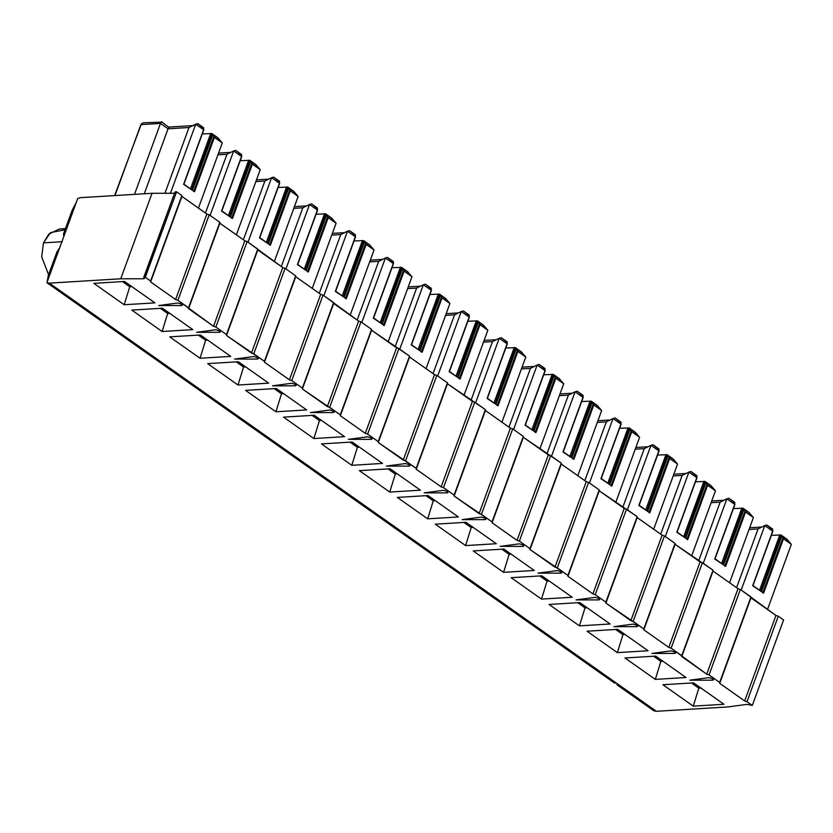 <?xml version="1.0" encoding="UTF-8"?>
<svg xmlns="http://www.w3.org/2000/svg" width="833" height="833" viewBox="0 0 833 833"><rect width="100%" height="100%" fill="white"/><g stroke="black" fill="none" stroke-linecap="round" stroke-linejoin="round"><path stroke-width="1.25" d="M181.511 305.544L181.698 304.139L177.887 302.983L181.698 304.139L181.511 305.544L158.676 305.544L177.887 302.983L158.676 305.544L181.511 305.544L181.948 304.337L181.511 305.544L182.427 305.19M219.443 332.305L219.641 330.899L215.82 329.743L219.641 330.899L219.443 332.305L196.609 332.305L215.82 329.743L196.609 332.305L219.443 332.305L219.891 331.097L219.443 332.305L220.36 331.951M257.387 359.065L257.574 357.659L253.763 356.503L257.574 357.659L257.387 359.065L234.552 359.065L253.763 356.503L234.552 359.065L257.387 359.065L257.824 357.857L257.387 359.065L258.303 358.711M295.319 385.825L295.517 384.419L291.696 383.263L295.517 384.419L295.319 385.825L272.485 385.825L291.696 383.263L272.485 385.825L295.319 385.825L295.767 384.617L295.319 385.825L296.236 385.471M333.262 412.585L333.45 411.179L329.639 410.023L333.45 411.179L333.262 412.585L310.428 412.585L329.639 410.023L310.428 412.585L333.262 412.585L333.7 411.377L333.262 412.585L334.179 412.231M371.206 439.345L371.393 437.939L367.572 436.784L371.393 437.939L371.206 439.345L348.361 439.345L367.572 436.784L348.361 439.345L371.206 439.345L371.643 438.137L371.206 439.345L372.112 438.991M409.138 466.105L409.326 464.699L405.515 463.544L409.326 464.699L409.138 466.105L386.304 466.105L405.515 463.544L386.304 466.105L409.138 466.105L409.576 464.897L409.138 466.105L410.055 465.751M447.082 492.865L447.269 491.46L443.448 490.304L447.269 491.46L447.082 492.865L424.236 492.865L443.448 490.304L424.236 492.865L447.082 492.865L447.519 491.657L447.082 492.865L447.998 492.511M485.014 519.625L485.202 518.22L481.391 517.064L485.202 518.22L485.014 519.625L462.18 519.625L481.391 517.064L462.18 519.625L485.014 519.625L485.452 518.418L485.014 519.625L485.931 519.271M522.957 546.386L523.145 544.98L519.323 543.824L523.145 544.98L522.957 546.386L500.123 546.386L519.323 543.824L500.123 546.386L522.957 546.386L523.395 545.178L522.957 546.386L523.874 546.031M560.89 573.146L561.078 571.74L557.267 570.584L561.078 571.74L560.89 573.146L538.056 573.146L557.267 570.584L538.056 573.146L560.89 573.146L561.327 571.938L560.89 573.146L561.806 572.792M598.833 599.906L599.021 598.5L595.199 597.344L599.021 598.5L598.833 599.906L575.999 599.906L595.199 597.344L575.999 599.906L598.833 599.906L599.271 598.698L598.833 599.906L599.75 599.552M636.766 626.666L636.953 625.26L633.142 624.104L636.953 625.26L636.766 626.666L613.931 626.666L633.142 624.104L613.931 626.666L636.766 626.666L637.214 625.458L636.766 626.666L637.682 626.312M674.709 653.426L674.897 652.02L671.075 650.865L674.897 652.02L674.709 653.426L651.875 653.426L671.075 650.865L651.875 653.426L674.709 653.426L675.146 652.218L674.709 653.426L675.625 653.072M712.642 680.186L712.829 678.78L709.018 677.625L712.829 678.78L712.642 680.186L689.807 680.186L709.018 677.625L689.807 680.186L712.642 680.186L713.09 678.978L712.642 680.186L713.558 679.832M203.419 128.084L203.71 129.407L203.7 127.793L203.169 128.063L203.7 127.793L197.775 123.617L203.367 128.178M202.284 133.926L211.905 133.572L217.829 137.757L211.905 133.572L202.284 133.926M122.441 281.585L128.99 286.208L129.459 284.938L128.99 286.208L122.441 281.585M143.568 278.784L175.045 191.892L143.755 277.379L145.296 277.285L176.575 191.798L145.296 277.285L150.606 281.033L181.886 195.547L176.575 191.798L175.045 191.892L176.575 191.798L181.886 195.547L181.917 196.442L206.876 214.05L209.208 214.81L219.829 222.307L219.85 223.202L244.819 240.81L247.141 241.57L282.751 267.57L285.084 268.33L295.705 275.827L295.725 276.723L320.695 294.33L323.017 295.09L358.627 321.09L360.96 321.85L371.58 329.347L371.601 330.243L409.524 356.108L409.544 357.003L434.503 374.611L436.836 375.371L447.456 382.868L447.477 383.763L485.4 409.628L485.42 410.523L510.379 428.131L512.712 428.891L523.332 436.388L523.353 437.283L561.275 463.148L561.296 464.043L586.255 481.651L588.587 482.411L599.208 489.908L599.229 490.804L637.151 516.668L637.172 517.564L662.131 535.171L664.463 535.931L675.084 543.428L675.105 544.324L713.027 570.188L713.048 571.084L738.007 588.692L740.339 589.452L775.95 615.452L778.272 616.212L783.593 619.96L778.272 616.212L746.993 701.698L744.66 700.938L719.702 683.331L719.681 682.435L709.05 674.938L706.728 674.178L671.117 648.178L668.784 647.418L643.826 629.81L643.805 628.915L605.893 603.05L605.862 602.155L595.241 594.658L592.909 593.898L567.95 576.29L567.929 575.395L530.007 549.53L529.986 548.635L519.365 541.138L517.033 540.378L492.074 522.77L492.053 521.875L454.131 496.01L454.11 495.114L443.489 487.617L441.157 486.857L416.198 469.25L416.177 468.354L378.255 442.49L378.234 441.594L367.613 434.097L365.281 433.337L340.322 415.729L340.301 414.834L302.379 388.969L302.358 388.074L291.737 380.577L289.405 379.817L264.446 362.209L264.425 361.314L226.503 335.449L226.482 334.554L215.862 327.057L213.529 326.297L177.918 300.296L175.596 299.536L150.627 281.929L150.606 281.033L145.296 277.285L143.755 277.379L143.568 278.784L120.733 278.784L49.366 283.137L656.373 711.299L727.75 706.946L746.951 704.385L752.303 705.447L746.993 701.698L752.303 705.447L783.593 619.96L752.303 705.447L746.951 704.385L727.75 706.946L656.373 711.299L653.926 710.83L652.822 710.049L656.373 711.299L49.366 283.137L120.733 278.784L152.023 193.298L174.857 193.287L152.023 193.298L80.645 197.65L152.023 193.298L120.733 278.784L143.568 278.784L144.015 277.576L143.568 278.784L144.484 278.43M723.95 704.27L693.254 706.145L662.912 684.736L693.597 682.862L723.95 704.27L693.597 682.862L662.912 684.736L693.254 706.145L723.95 704.27M686.017 677.51L655.321 679.384L624.969 657.976L655.665 656.102L686.017 677.51L655.665 656.102L624.969 657.976L655.321 679.384L686.017 677.51M648.074 650.75L617.378 652.624L587.026 631.216L617.722 629.342L648.074 650.75L617.722 629.342L587.026 631.216L617.378 652.624L648.074 650.75M610.131 623.99L579.445 625.864L549.093 604.456L579.789 602.582L610.131 623.99L579.789 602.582L549.093 604.456L579.445 625.864L610.131 623.99M572.198 597.23L541.502 599.104L511.15 577.696L541.846 575.822L572.198 597.23L541.846 575.822L511.15 577.696L541.502 599.104L572.198 597.23M534.255 570.47L503.569 572.344L473.217 550.936L503.913 549.062L534.255 570.47L503.913 549.062L473.217 550.936L503.569 572.344L534.255 570.47M496.322 543.71L465.626 545.584L435.274 524.176L465.97 522.301L496.322 543.71L465.97 522.301L435.274 524.176L465.626 545.584L496.322 543.71M458.379 516.949L427.693 518.824L397.341 497.416L428.037 495.541L458.379 516.949L428.037 495.541L397.341 497.416L427.693 518.824L458.379 516.949M420.446 490.189L389.75 492.064L359.398 470.655L390.094 468.781L420.446 490.189L390.094 468.781L359.398 470.655L389.75 492.064L420.446 490.189M382.503 463.429L351.807 465.303L321.465 443.895L352.161 442.021L382.503 463.429L352.161 442.021L321.465 443.895L351.807 465.303L382.503 463.429M344.57 436.669L313.874 438.543L283.522 417.135L314.218 415.261L344.57 436.669L314.218 415.261L283.522 417.135L313.874 438.543L344.57 436.669M306.627 409.909L275.931 411.783L245.589 390.375L276.285 388.501L306.627 409.909L276.285 388.501L245.589 390.375L275.931 411.783L306.627 409.909M268.695 383.149L237.999 385.023L207.646 363.615L238.342 361.741L268.695 383.149L238.342 361.741L207.646 363.615L237.999 385.023L268.695 383.149M230.751 356.389L200.055 358.263L169.713 336.855L200.409 334.981L230.751 356.389L200.409 334.981L169.713 336.855L200.055 358.263L230.751 356.389M192.819 329.629L162.123 331.503L131.77 310.095L162.466 308.22L192.819 329.629L162.466 308.22L131.77 310.095L162.123 331.503L192.819 329.629M154.876 302.868L124.179 304.743L93.837 283.335L124.533 281.46L154.876 302.868L124.533 281.46L93.837 283.335L124.179 304.743L154.876 302.868M219.829 222.307L209.208 214.81L177.918 300.296L188.539 307.794L219.829 222.307L188.539 307.794L188.57 308.689L213.529 326.297L244.819 240.81L219.85 223.202L188.57 308.689L219.829 222.307M65.453 228.627L59.351 229.002L48.72 234.24L43.503 242.872L62.308 241.726L43.503 242.872L41.65 256.762L48.585 274.723L41.65 256.762L43.503 242.872L50.49 232.605L65.026 229.783M63.527 233.896L72.19 210.218L63.527 233.896L63.808 236.499L63.527 233.896M59.664 247.828L56.936 251.91L48.262 275.588L47.117 282.095L48.262 275.588L56.936 251.91L59.664 247.828M76.344 202.232L72.19 210.218L76.344 202.232M241.351 154.855L241.643 156.167L241.643 154.553L241.101 154.823L241.643 154.553L235.718 150.377L241.299 154.938M240.227 160.686L249.838 160.332L255.762 164.518L249.838 160.332L240.227 160.686M160.373 308.345L166.923 312.969L167.391 311.698L166.923 312.969L160.373 308.345M257.761 249.067L247.141 241.57L215.862 327.057L226.482 334.554L257.761 249.067L226.482 334.554L226.503 335.449L251.472 353.057L282.751 267.57L257.793 249.962L226.503 335.449L257.761 249.067M279.045 181.584L279.576 181.313L273.651 177.137L279.242 181.698M278.16 187.446L287.781 187.092L293.705 191.278L287.781 187.092L278.16 187.446M198.316 335.105L204.866 339.729L205.334 338.458L204.866 339.729L198.316 335.105M295.705 275.827L285.084 268.33L253.794 353.817L264.425 361.314L295.705 275.827L264.425 361.314L264.446 362.209L289.405 379.817L320.695 294.33L295.725 276.723L264.446 362.209L295.705 275.827M316.977 208.344L317.519 208.073L311.594 203.898L317.175 208.458M316.103 214.206L325.713 213.852L331.638 218.038L325.713 213.852L316.103 214.206M236.249 361.866L242.799 366.489L243.267 365.218L242.799 366.489L236.249 361.866M333.637 302.587L323.017 295.09L291.737 380.577L302.358 388.074L333.637 302.587L302.358 388.074L302.379 388.969L327.348 406.577L358.627 321.09L333.669 303.483L302.379 388.969L333.637 302.587M354.92 235.104L355.452 234.833L349.527 230.658L355.118 235.218M354.035 240.966L363.657 240.612L369.581 244.798L363.657 240.612L354.035 240.966M274.192 388.626L280.742 393.249L281.21 391.979L280.742 393.249L274.192 388.626M371.58 329.347L360.96 321.85L329.67 407.337L340.301 414.834L371.58 329.347L340.301 414.834L340.322 415.729L365.281 433.337L396.57 347.85L371.601 330.243L340.322 415.729L371.58 329.347M393.103 261.895L393.395 263.207L393.395 261.593L392.853 261.864L393.395 261.593L387.47 257.418L393.051 261.978M391.979 267.726L401.589 267.372L407.514 271.558L401.589 267.372L391.979 267.726M312.125 415.386L318.675 420.009L319.143 418.739L318.675 420.009L312.125 415.386M409.524 356.108L398.892 348.611L367.613 434.097L378.234 441.594L409.524 356.108L378.234 441.594L378.255 442.49L403.224 460.097L434.503 374.611L409.544 357.003L378.255 442.49L409.524 356.108M430.796 288.624L431.327 288.353L425.403 284.178L430.994 288.739M429.911 294.486L439.532 294.132L445.457 298.318L439.532 294.132L429.911 294.486M350.068 442.146L356.618 446.769L357.086 445.499L356.618 446.769L350.068 442.146M447.456 382.868L436.836 375.371L405.546 460.857L416.177 468.354L447.456 382.868L416.177 468.354L416.198 469.25L441.157 486.857L472.446 401.371L447.477 383.763L416.198 469.25L447.456 382.868M468.729 315.384L469.271 315.113L463.346 310.938L468.927 315.499M467.854 321.246L477.465 320.892L483.39 325.078L477.465 320.892L467.854 321.246M388.001 468.906L394.55 473.529L395.019 472.259L394.55 473.529L388.001 468.906M485.4 409.628L474.768 402.131L443.489 487.617L454.11 495.114L485.4 409.628L454.11 495.114L454.131 496.01L479.1 513.617L510.379 428.131L485.42 410.523L454.131 496.01L485.4 409.628M506.922 342.176L507.214 343.488L507.203 341.874L506.672 342.144L507.203 341.874L501.279 337.698L506.87 342.259M505.787 348.007L515.408 347.663L521.333 351.838L515.408 347.663L505.787 348.007M425.944 495.666L432.494 500.289L432.962 499.019L432.494 500.289L425.944 495.666M523.332 436.388L512.712 428.891L481.422 514.378L492.053 521.875L523.332 436.388L492.053 521.875L492.074 522.77L517.033 540.378L548.322 454.891L523.353 437.283L492.074 522.77L523.332 436.388M544.605 368.904L545.146 368.634L539.222 364.458L544.803 369.019M543.73 374.767L553.341 374.423L559.266 378.599L553.341 374.423L543.73 374.767M463.877 522.426L470.437 527.05L470.895 525.779L470.437 527.05L463.877 522.426M561.275 463.148L550.644 455.651L519.365 541.138L529.986 548.635L561.275 463.148L529.986 548.635L530.007 549.53L554.976 567.138L586.255 481.651L561.296 464.043L530.007 549.53L561.275 463.148M582.798 395.696L583.09 397.008L583.079 395.394L582.548 395.665L583.079 395.394L577.154 391.218L582.746 395.779M581.663 401.527L591.284 401.183L597.209 405.359L591.284 401.183L581.663 401.527M501.82 549.186L508.369 553.81L508.838 552.539L508.369 553.81L501.82 549.186M599.208 489.908L588.587 482.411L557.298 567.898L567.929 575.395L599.208 489.908L567.929 575.395L567.95 576.29L592.909 593.898L624.198 508.411L599.229 490.804L567.95 576.29L599.208 489.908M620.731 422.456L621.022 423.768L621.022 422.154L620.481 422.425L621.022 422.154L615.098 417.979L620.679 422.539M619.606 428.287L629.217 427.943L635.142 432.119L629.217 427.943L619.606 428.287M539.753 575.947L546.313 580.57L546.771 579.299L546.313 580.57L539.753 575.947M637.151 516.668L626.52 509.171L595.241 594.658L605.862 602.155L637.151 516.668L605.862 602.155L605.893 603.05L630.852 620.658L662.131 535.171L637.172 517.564L605.893 603.05L637.151 516.668M658.674 449.216L658.965 450.528L658.955 448.914L658.424 449.185L658.955 448.914L653.03 444.739L658.622 449.299M657.539 455.047L667.16 454.703L673.085 458.879L667.16 454.703L657.539 455.047M577.696 602.707L584.245 607.33L584.714 606.06L584.245 607.33L577.696 602.707M675.084 543.428L664.463 535.931L633.174 621.418L643.805 628.915L675.084 543.428L643.805 628.915L643.826 629.81L668.784 647.418L700.074 561.931L675.105 544.324L643.826 629.81L675.084 543.428M696.607 475.976L696.898 477.288L696.898 475.674L696.357 475.945L696.898 475.674L690.974 471.499L696.555 476.06M695.482 481.807L705.093 481.464L711.018 485.639L705.093 481.464L695.482 481.807M615.629 629.467L622.189 634.09L622.647 632.82L622.189 634.09L615.629 629.467M713.027 570.188L702.396 562.692L671.117 648.178L681.738 655.675L713.027 570.188L681.738 655.675L681.769 656.571L706.728 674.178L738.007 588.692L713.048 571.084L681.769 656.571L713.027 570.188M734.3 502.705L734.831 502.434L728.906 498.259L734.498 502.82M733.415 508.567L743.036 508.224L748.961 512.399L743.036 508.224L733.415 508.567M653.572 656.227L660.121 660.85L660.59 659.58L660.121 660.85L653.572 656.227M750.96 596.949L740.339 589.452L709.05 674.938L719.681 682.435L750.96 596.949L719.681 682.435L719.702 683.331L744.66 700.938L775.95 615.452L750.991 597.844L719.702 683.331L750.96 596.949M772.233 529.465L772.774 529.194L766.849 525.019L772.43 529.58M771.358 535.327L780.969 534.984L786.893 539.159L780.969 534.984L771.358 535.327M691.505 682.987L698.064 687.61L698.523 686.34L698.064 687.61L691.505 682.987M48.012 283.439L46.908 282.668L77.729 198.452L80.645 197.65L77.729 198.452L46.908 282.668L49.366 283.137L47.564 283.126M47.773 283.314L85.497 309.886M85.705 310.074L123.44 336.647M123.648 336.834L161.373 363.407M161.581 363.594L199.316 390.167M199.524 390.354L237.249 416.927M237.457 417.114L275.192 443.687M275.4 443.874L313.125 470.447M313.333 470.635L351.068 497.207M351.276 497.395L389.001 523.967M389.209 524.155L426.944 550.728M427.152 550.915L464.876 577.488M465.095 577.675L502.82 604.248M503.028 604.435L540.763 631.008M540.971 631.195L578.696 657.768M578.904 657.955L614.879 683.289M616.847 684.716L652.822 710.049M775.95 615.452L744.66 700.938L746.993 701.698L778.272 616.212L775.95 615.452M700.917 688.016L698.814 688.152L693.254 706.145L698.814 688.152L698.064 687.61L700.917 688.016M700.157 687.485L698.064 687.61L700.157 687.485M736.559 587.702L758.072 528.913L749.054 529.465L758.072 528.913L736.559 587.702M741.203 590.066L764.798 525.602L758.072 528.913L764.798 525.602L741.203 590.066M767.464 609.589L791.35 544.334L783.489 538.784L763.611 593.096L752.782 585.453L772.66 531.142L764.798 525.602L772.66 531.142L752.678 585.745L763.611 593.096L783.489 538.784L780.969 534.984L760.685 591.024L781.125 535.182L781.843 536.098L761.529 591.628L781.843 536.098L782.874 537.931L762.768 592.867L782.874 537.931L791.35 544.334L767.464 609.589M759.55 590.222L779.823 534.817L759.55 590.222M772.774 530.808L772.41 529.705L772.66 531.142M772.451 530.017L772.732 529.257L772.451 530.017M762.768 592.867L763.611 593.096L762.768 592.867M791.35 544.334L786.893 539.159L791.35 544.334M772.483 529.496L772.462 530.059M766.849 525.019L764.798 525.602L766.849 525.019M579.143 658.08L576.946 656.529M738.007 588.692L706.728 674.178L709.05 674.938L740.339 589.452L738.007 588.692M662.974 661.256L660.881 661.392L655.321 679.384L660.881 661.392L660.121 660.85L662.974 661.256M662.214 660.725L660.121 660.85L662.214 660.725M698.627 560.942L720.139 502.153L711.122 502.705L720.139 502.153L698.627 560.942M703.26 563.306L726.855 498.842L720.139 502.153L726.855 498.842L703.26 563.306M729.531 582.829L753.407 517.574L745.545 512.024L725.678 566.336L714.849 558.693L734.716 504.381L726.855 498.842L734.716 504.381L714.735 558.985L725.678 566.336L745.545 512.024L743.036 508.224L722.752 564.264L743.182 508.422L743.911 509.338L723.585 564.868L743.911 509.338L744.931 511.17L724.825 566.107L744.931 511.17L753.407 517.574L729.531 582.829M721.607 563.462L741.88 508.057L721.607 563.462M734.841 504.048L734.55 502.736L734.716 504.381M734.508 503.257L734.789 502.497L734.508 503.257M724.825 566.107L725.678 566.336L724.825 566.107M753.407 517.574L748.961 512.399L753.407 517.574M734.55 502.736L734.519 503.299M728.906 498.259L726.855 498.842L728.906 498.259M541.211 631.32L539.003 629.769M700.074 561.931L668.784 647.418L671.117 648.178L702.396 562.692L700.074 561.931M625.031 634.496L622.938 634.631L617.378 652.624L622.938 634.631L622.189 634.09L625.031 634.496M624.281 633.965L622.189 634.09L624.281 633.965M660.684 534.182L682.196 475.393L673.179 475.945L682.196 475.393L660.684 534.182M665.328 536.546L688.922 472.082L682.196 475.393L688.922 472.082L665.328 536.546M691.588 556.069L715.474 490.814L707.613 485.264L687.735 539.576L676.906 531.933L696.784 477.621L688.922 472.082L696.784 477.621L676.802 532.225L687.735 539.576L707.613 485.264L705.093 481.464L684.809 537.504L705.249 481.661L705.967 482.578L685.653 538.108L705.967 482.578L706.998 484.41L686.892 539.336L706.998 484.41L715.474 490.814L691.588 556.069M683.674 536.702L703.947 481.297L683.674 536.702M686.892 539.336L687.735 539.576L686.892 539.336M715.474 490.814L711.018 485.639L715.474 490.814M690.974 471.499L688.922 472.082L690.974 471.499M503.267 604.56L501.07 603.009M662.131 535.171L630.852 620.658L633.174 621.418L664.463 535.931L662.131 535.171M587.098 607.736L585.005 607.871L579.445 625.864L585.005 607.871L584.245 607.33L587.098 607.736M586.338 607.205L584.245 607.33L586.338 607.205M622.751 507.422L644.263 448.633L635.246 449.185L644.263 448.633L622.751 507.422M627.384 509.786L650.979 445.322L644.263 448.633L650.979 445.322L627.384 509.786M653.655 529.309L677.531 464.054L669.67 458.504L649.802 512.816L638.973 505.173L658.841 450.861L650.979 445.322L658.841 450.861L638.859 505.464L649.802 512.816L669.67 458.504L667.16 454.703L646.877 510.744L667.306 454.901L668.035 455.818L647.71 511.347L668.035 455.818L669.055 457.65L648.949 512.576L669.055 457.65L677.531 464.054L653.655 529.309M645.731 509.942L666.004 454.537L645.731 509.942M648.949 512.576L649.802 512.816L648.949 512.576M677.531 464.054L673.085 458.879L677.531 464.054M653.03 444.739L650.979 445.322L653.03 444.739M465.335 577.8L463.127 576.249M624.198 508.411L592.909 593.898L595.241 594.658L626.52 509.171L624.198 508.411M549.155 580.976L547.062 581.111L541.502 599.104L547.062 581.111L546.313 580.57L549.155 580.976M548.406 580.445L546.313 580.57L548.406 580.445M584.808 480.662L606.32 421.873L597.303 422.425L606.32 421.873L584.808 480.662M589.452 483.025L613.036 418.562L606.32 421.873L613.036 418.562L589.452 483.025M615.712 502.549L639.598 437.294L631.737 431.744L611.859 486.055L601.03 478.413L620.908 424.101L613.036 418.562L620.908 424.101L600.926 478.704L611.859 486.055L631.737 431.744L629.217 427.943L608.933 483.983L629.373 428.141L630.092 429.057L609.777 484.587L630.092 429.057L631.122 430.89L611.016 485.816L631.122 430.89L639.598 437.294L615.712 502.549M607.798 483.182L628.072 427.777L607.798 483.182M611.016 485.816L611.859 486.055L611.016 485.816M639.598 437.294L635.142 432.119L639.598 437.294M615.098 417.979L613.036 418.562L615.098 417.979M427.391 551.04L425.194 549.488M586.255 481.651L554.976 567.138L557.298 567.898L588.587 482.411L586.255 481.651M511.223 554.216L509.13 554.351L503.569 572.344L509.13 554.351L508.369 553.81L511.223 554.216M510.462 553.685L508.369 553.81L510.462 553.685M546.875 453.902L568.387 395.113L559.37 395.665L568.387 395.113L546.875 453.902M551.508 456.265L575.103 391.802L568.387 395.113L575.103 391.802L551.508 456.265M577.779 475.789L601.655 410.534L593.794 404.984L573.916 459.295L563.098 451.653L582.965 397.341L575.103 391.802L582.965 397.341L562.983 451.944L573.916 459.295L593.794 404.984L591.284 401.183L570.99 457.223L591.43 401.381L592.159 402.297L571.834 457.817L592.159 402.297L593.179 404.13L573.073 459.056L593.179 404.13L601.655 410.534L577.779 475.789M569.855 456.422L590.128 401.017L569.855 456.422M573.073 459.056L573.916 459.295L573.073 459.056M601.655 410.534L597.209 405.359L601.655 410.534M577.154 391.218L575.103 391.802L577.154 391.218M389.459 524.28L387.251 522.728M548.322 454.891L517.033 540.378L519.365 541.138L550.644 455.651L548.322 454.891M473.279 527.456L471.186 527.591L465.626 545.584L471.186 527.591L470.437 527.05L473.279 527.456M472.53 526.925L470.437 527.05L472.53 526.925M508.932 427.142L530.444 368.353L521.427 368.904L530.444 368.353L508.932 427.142M513.576 429.505L537.16 365.041L530.444 368.353L537.16 365.041L513.576 429.505M539.836 449.029L563.722 383.774L555.861 378.224L535.983 432.535L525.154 424.892L545.032 370.581L537.16 365.041L545.032 370.581L525.05 425.184L535.983 432.535L555.861 378.224L553.341 374.423L533.058 430.463L553.497 374.621L554.216 375.537L533.901 431.057L554.216 375.537L555.247 377.37L535.14 432.296L555.247 377.37L563.722 383.774L539.836 449.029M531.923 429.661L552.196 374.256L531.923 429.661M545.146 370.248L544.782 369.144L545.032 370.581M544.824 369.456L545.105 368.696L544.824 369.456M535.14 432.296L535.983 432.535L535.14 432.296M563.722 383.774L559.266 378.599L563.722 383.774M544.855 368.936L544.834 369.498M539.222 364.458L537.16 365.041L539.222 364.458M351.516 497.52L349.319 495.968M510.379 428.131L479.1 513.617L481.422 514.378L512.712 428.891L510.379 428.131M435.347 500.695L433.254 500.831L427.693 518.824L433.254 500.831L432.494 500.289L435.347 500.695M434.587 500.164L432.494 500.289L434.587 500.164M470.999 400.381L492.511 341.592L483.494 342.144L492.511 341.592L470.999 400.381M475.633 402.745L499.227 338.281L492.511 341.592L499.227 338.281L475.633 402.745M501.903 422.269L525.779 357.013L517.918 351.464L498.04 405.775L487.211 398.132L507.089 343.821L499.227 338.281L507.089 343.821L487.107 398.424L498.04 405.775L517.918 351.464L515.408 347.663L495.114 403.703L515.554 347.85L516.283 348.777L495.958 404.297L516.283 348.777L517.303 350.61L497.197 405.536L517.303 350.61L525.779 357.013L501.903 422.269M493.979 402.901L514.253 347.496L493.979 402.901M497.197 405.536L498.04 405.775L497.197 405.536M525.779 357.013L521.333 351.838L525.779 357.013M501.279 337.698L499.227 338.281L501.279 337.698M313.583 470.76L311.375 469.208M472.446 401.371L441.157 486.857L443.489 487.617L474.768 402.131L472.446 401.371M397.403 473.935L395.311 474.06L389.75 492.064L395.311 474.06L394.55 473.529L397.403 473.935M396.654 473.404L394.55 473.529L396.654 473.404M433.056 373.621L454.568 314.832L445.551 315.384L454.568 314.832L433.056 373.621M437.7 375.985L461.284 311.521L454.568 314.832L461.284 311.521L437.7 375.985M463.96 395.508L487.846 330.253L479.985 324.703L460.108 379.015L449.279 371.372L469.156 317.061L461.284 311.521L469.156 317.061L449.174 371.664L460.108 379.015L479.985 324.703L477.465 320.892L457.182 376.943L477.621 321.09L478.34 322.017L458.025 377.536L478.34 322.017L479.371 323.85L459.264 378.776L479.371 323.85L487.846 330.253L463.96 395.508M456.036 376.141L476.32 320.736L456.036 376.141M469.271 316.727L468.906 315.624L469.156 317.061M468.948 315.936L469.229 315.176L468.948 315.936M459.264 378.776L460.108 379.015L459.264 378.776M487.846 330.253L483.39 325.078L487.846 330.253M463.346 310.938L461.284 311.521L463.346 310.938M275.64 443.999L273.443 442.448M434.503 374.611L403.224 460.097L405.546 460.857L436.836 375.371L434.503 374.611M359.471 447.175L357.378 447.3L351.807 465.303L357.378 447.3L356.618 446.769L359.471 447.175M358.711 446.644L356.618 446.769L358.711 446.644M395.123 346.861L416.635 288.072L407.618 288.624L416.635 288.072L395.123 346.861M399.757 349.225L423.351 284.751L416.635 288.072L423.351 284.751L399.757 349.225M426.027 368.748L449.903 303.483L442.042 297.943L422.164 352.255L411.335 344.612L431.213 290.3L423.351 284.751L431.213 290.3L411.231 344.904L422.164 352.255L442.042 297.943L439.532 294.132L419.238 350.183L439.678 294.33L440.407 295.257L420.082 350.776L440.407 295.257L441.428 297.089L421.321 352.015L441.428 297.089L449.903 303.483L426.027 368.748M418.104 349.381L438.377 293.976L418.104 349.381M431.338 289.967L430.963 288.864L431.213 290.3M431.005 289.176L431.286 288.416L431.005 289.176M421.321 352.015L422.164 352.255L421.321 352.015M449.903 303.483L445.457 298.318L449.903 303.483M431.046 288.655L431.015 289.218M425.403 284.178L423.351 284.751L425.403 284.178M237.707 417.239L235.5 415.688M396.57 347.85L365.281 433.337L367.613 434.097L398.892 348.611L396.57 347.85M321.528 420.415L319.435 420.54L313.874 438.543L319.435 420.54L318.675 420.009L321.528 420.415M320.778 419.884L318.675 420.009L320.778 419.884M357.18 320.101L378.692 261.312L369.675 261.864L378.692 261.312L357.18 320.101M361.824 322.465L385.408 257.991L378.692 261.312L385.408 257.991L361.824 322.465M388.084 341.988L411.971 276.723L404.109 271.183L384.232 325.495L373.403 317.852L393.28 263.54L385.408 257.991L393.28 263.54L373.299 318.144L384.232 325.495L404.109 271.183L401.589 267.372L381.306 323.423L401.745 267.57L402.464 268.497L382.149 324.016L402.464 268.497L403.484 270.329L383.388 325.255L403.484 270.329L411.971 276.723L388.084 341.988M380.16 322.621L400.444 267.216L380.16 322.621M383.388 325.255L384.232 325.495L383.388 325.255M411.971 276.723L407.514 271.558L411.971 276.723M387.47 257.418L385.408 257.991L387.47 257.418M199.764 390.479L197.567 388.928M358.627 321.09L327.348 406.577L329.67 407.337L360.96 321.85L358.627 321.09M283.595 393.655L281.502 393.78L275.931 411.783L281.502 393.78L280.742 393.249L283.595 393.655M282.835 393.124L280.742 393.249L282.835 393.124M319.247 293.341L340.759 234.552L331.742 235.104L340.759 234.552L319.247 293.341M323.881 295.705L347.476 231.23L340.759 234.552L347.476 231.23L323.881 295.705M350.152 315.228L374.027 249.962L366.166 244.423L346.289 298.735L335.46 291.092L355.337 236.78L347.476 231.23L355.337 236.78L335.355 291.383L346.289 298.735L366.166 244.423L363.657 240.612L343.363 296.663L363.802 240.81L364.531 241.737L344.206 297.256L364.531 241.737L365.552 243.569L345.445 298.495L365.552 243.569L374.027 249.962L350.152 315.228M342.228 295.861L362.501 240.456L342.228 295.861M355.462 236.447L355.087 235.343L355.337 236.78M355.129 235.656L355.41 234.896L355.129 235.656M345.445 298.495L346.289 298.735L345.445 298.495M374.027 249.962L369.581 244.798L374.027 249.962M355.17 235.135L355.139 235.697M349.527 230.658L347.476 231.23L349.527 230.658M161.831 363.719L159.624 362.168M320.695 294.33L289.405 379.817L291.737 380.577L323.017 295.09L320.695 294.33M245.652 366.895L243.559 367.02L237.999 385.023L243.559 367.02L242.799 366.489L245.652 366.895M244.902 366.364L242.799 366.489L244.902 366.364M281.304 266.581L302.816 207.792L293.799 208.344L302.816 207.792L281.304 266.581M285.948 268.944L309.532 204.47L302.816 207.792L309.532 204.47L285.948 268.944M312.208 288.468L336.095 223.202L328.233 217.663L308.356 271.974L297.527 264.332L317.404 210.02L309.532 204.47L317.404 210.02L297.423 264.623L308.356 271.974L328.233 217.663L325.713 213.852L305.43 269.902L325.87 214.05L326.588 214.976L306.273 270.496L326.588 214.976L327.608 216.809L307.512 271.735L327.608 216.809L336.095 223.202L312.208 288.468M304.284 269.101L324.568 213.696L304.284 269.101M317.519 209.687L317.154 208.583L317.404 210.02M317.196 208.896L317.477 208.135L317.196 208.896M307.512 271.735L308.356 271.974L307.512 271.735M336.095 223.202L331.638 218.038L336.095 223.202M317.227 208.375L317.206 208.937M311.594 203.898L309.532 204.47L311.594 203.898M123.888 336.959L121.691 335.407M282.751 267.57L251.472 353.057L253.794 353.817L285.084 268.33L282.751 267.57M207.719 340.135L205.626 340.26L200.055 358.263L205.626 340.26L204.866 339.729L207.719 340.135M206.959 339.604L204.866 339.729L206.959 339.604M243.361 239.821L264.884 181.032L255.866 181.584L264.884 181.032L243.361 239.821M248.005 242.184L271.6 177.71L264.884 181.032L271.6 177.71L248.005 242.184M274.276 261.708L298.152 196.442L290.29 190.903L270.413 245.214L259.584 237.572L279.461 183.26L271.6 177.71L279.461 183.26L259.479 237.863L270.413 245.214L290.29 190.903L287.781 187.092L267.487 243.142L287.926 187.29L288.655 188.216L268.33 243.736L288.655 188.216L289.676 190.049L269.569 244.975L289.676 190.049L298.152 196.442L274.276 261.708M266.352 242.341L286.625 186.936L266.352 242.341M279.586 182.927L279.211 181.823L279.461 183.26M279.253 182.135L279.534 181.375L279.253 182.135M269.569 244.975L270.413 245.214L269.569 244.975M298.152 196.442L293.705 191.278L298.152 196.442M279.294 181.615L279.263 182.177M273.651 177.137L271.6 177.71L273.651 177.137M85.955 310.199L83.748 308.647M244.819 240.81L213.529 326.297L215.862 327.057L247.141 241.57L244.819 240.81M169.776 313.375L167.683 313.5L162.123 331.503L167.683 313.5L166.923 312.969L169.776 313.375M169.016 312.844L166.923 312.969L169.016 312.844M205.428 213.061L226.94 154.272L217.923 154.823L226.94 154.272L205.428 213.061M210.072 215.424L233.656 150.95L226.94 154.272L233.656 150.95L210.072 215.424M236.333 234.948L260.219 169.682L252.357 164.143L232.48 218.454L221.651 210.811L241.528 156.5L233.656 150.95L241.528 156.5L221.547 211.103L232.48 218.454L252.357 164.143L249.838 160.332L229.554 216.382L249.994 160.53L250.712 161.456L230.397 216.976L250.712 161.456L251.733 163.289L231.636 218.215L251.733 163.289L260.219 169.682L236.333 234.948M228.409 215.58L248.692 160.175L228.409 215.58M231.636 218.215L232.48 218.454L231.636 218.215M260.219 169.682L255.762 164.518L260.219 169.682M235.718 150.377L233.656 150.95L235.718 150.377M181.917 196.442L150.627 281.929L175.596 299.536L206.876 214.05L181.917 196.442L181.886 195.547L150.606 281.033L181.917 196.442M206.876 214.05L175.596 299.536L177.918 300.296L209.208 214.81L206.876 214.05M131.843 286.614L129.75 286.739L124.179 304.743L129.75 286.739L128.99 286.208L131.843 286.614M131.083 286.083L128.99 286.208L131.083 286.083M114.944 195.557L140.892 124.627L114.944 195.557M134.509 194.36L160.467 123.44L140.892 124.627L160.467 123.44L134.509 194.36M144.276 193.766L168.047 128.792L160.467 123.44L161.54 122.17L160.467 123.44L168.047 128.792L144.276 193.766M164.934 193.298L188.997 127.511L168.047 128.792L169.13 127.522L168.047 128.792L188.997 127.511L164.934 193.298M170.432 193.298L195.724 124.19L188.997 127.511L195.724 124.19L170.432 193.298M198.4 208.188L222.276 142.922L214.414 137.383L194.537 191.684L183.708 184.051L203.585 129.74L195.724 124.19L203.585 129.74L183.604 184.343L194.537 191.684L214.414 137.383L211.905 133.572L191.611 189.622L212.051 133.769L212.779 134.696L192.454 190.216L212.779 134.696L213.8 136.529L193.693 191.455L213.8 136.529L222.276 142.922L198.4 208.188M190.476 188.82L210.749 133.415L190.476 188.82M193.693 191.455L194.537 191.684L193.693 191.455M161.54 122.17L143.276 122.805L140.892 124.627M161.446 121.712L169.13 127.522M222.276 142.922L217.829 137.757L222.276 142.922M197.775 123.617L195.724 124.19L197.775 123.617M772.878 531.173L752.938 585.672M749.69 527.747L761.966 526.997M734.945 504.413L714.995 558.912M711.746 500.987L724.023 500.237M697.002 477.653L677.062 532.152M696.888 475.695L696.586 476.538M673.814 474.227L686.09 473.477M659.07 450.892L639.119 505.392M658.955 448.935L658.643 449.778M635.871 447.467L648.147 446.717M621.126 424.132L601.187 478.631M621.012 422.175L620.71 423.018M597.938 420.707L610.214 419.957M583.194 397.372L563.243 451.871M583.079 395.415L582.767 396.258M559.995 393.947L572.271 393.197M545.251 370.612L525.311 425.111M522.062 367.186L534.338 366.437M507.318 343.852L487.367 398.351M507.203 341.894L506.891 342.738M484.119 340.426L496.395 339.677M469.375 317.092L449.435 371.591M469.26 315.134L468.958 315.978M446.186 313.666L458.462 312.916M431.432 290.332L411.492 344.831M408.243 286.906L420.519 286.156M393.499 263.572L373.559 318.071M393.384 261.614L393.082 262.457M370.31 260.146L382.586 259.396M355.556 236.811L335.616 291.311M332.367 233.386L344.643 232.636M317.623 210.051L297.683 264.55M294.434 206.626L306.7 205.876M279.68 183.291L259.74 237.79M256.491 179.866L268.767 179.116M241.747 156.531L221.797 211.03M241.632 154.574L241.331 155.417M218.558 153.105L230.824 152.356M141.475 123.659L114.621 195.578M203.804 129.771L183.864 184.27M203.7 127.813L203.387 128.657M168.984 127.053L193.756 125.544"/></g></svg>
